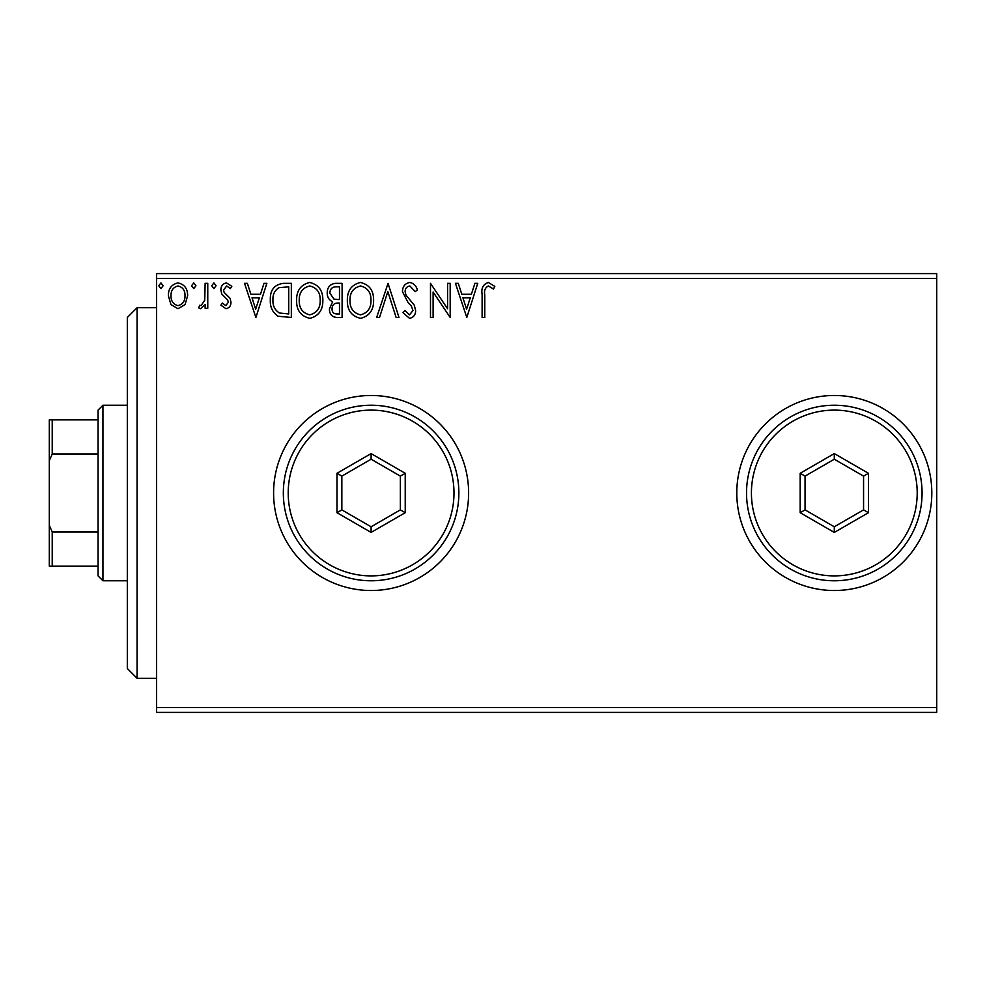 <?xml version="1.0" encoding="UTF-8"?>
<svg xmlns="http://www.w3.org/2000/svg" width="986" height="986" viewBox="0 0 986 986"><rect width="100%" height="100%" fill="white"/><g stroke="black" fill="none" stroke-linecap="round" stroke-linejoin="round"><path stroke-width="1.48" d="M736.788 493A97.515 97.515 0 0 0 834.304 590.515A97.515 97.515 0 0 0 931.819 493A97.515 97.515 0 0 0 834.304 395.485A97.515 97.515 0 0 0 736.788 493M273.59 493A97.515 97.515 0 0 0 371.106 590.515A97.515 97.515 0 0 0 468.621 493A97.515 97.515 0 0 0 371.106 395.485A97.515 97.515 0 0 0 273.59 493M936.7 712.41L156.564 712.41L156.564 707.541L936.7 707.541L936.7 712.41M185.085 304.588L177.998 308.717L170.935 304.612L168.384 295.738C168.31 288.664 171.527 284.387 177.998 282.908C184.493 284.387 187.697 288.664 187.636 295.738L185.085 304.588M207.763 283.339L207.763 308.285L205.137 308.285L205.137 304.612L200.577 308.717L198.58 307.866L199.825 305.216L201.008 305.66L204.731 300.286L205.137 283.339L207.763 283.339M225.954 308.717L220.889 305.167L222.429 303.035L225.794 305.66L228.333 302.295L227.704 300.04L221.751 293.964L220.889 290.106C220.864 286.1 222.713 283.697 226.435 282.908L231.833 286.285L230.33 288.59L226.718 285.965L223.514 289.983L224.142 292.361L230.12 298.339L230.958 302.172C231.007 305.833 229.344 308.014 225.954 308.717M283.413 283.339L291.338 283.339L291.338 317.467L278.052 316.235C272.506 312.402 269.942 306.979 270.337 299.978C269.942 290.118 274.305 284.584 283.413 283.339M342.105 283.339L342.105 317.467L337.274 317.467C332.072 317.209 329.46 314.386 329.41 309.012L332.615 301.753C328.991 300.015 327.192 297.106 327.216 293.027C327.253 287.394 329.94 284.165 335.277 283.339L342.105 283.339M388.04 283.339L398.985 317.467L396.125 317.467L387.831 291.573L379.524 317.467L376.664 317.467L388.04 283.339M447.558 283.339L450.183 283.339L450.183 317.467L433.113 292.016L433.113 317.467L430.488 317.467L430.488 283.339L447.558 308.729L447.558 283.339M484.755 294.765L484.755 317.467L482.117 317.467L482.117 294.42C481.069 288.22 483.152 284.239 488.366 282.464L494.812 286.408L493.481 289.034L488.39 285.965C485.174 287.653 483.953 290.587 484.755 294.765M156.564 278.459L156.564 273.59L936.7 273.59L936.7 278.459L156.564 278.459L156.564 707.541M936.7 278.459L936.7 707.541M466.809 317.467L455.433 283.339L458.293 283.339L461.793 294.284L471.382 294.284L474.895 283.339L477.742 283.339L466.809 317.467M409.695 282.464C413.664 283.265 416.215 285.755 417.361 289.921L415.229 291.659L409.88 285.965C406.762 286.532 405.172 288.454 405.11 291.745L405.973 295.097L414.268 305.179L415.611 310.38C415.661 314.805 413.627 317.455 409.51 318.342L402.917 312.562L404.975 310.467L409.547 314.842L412.986 310.528L411.396 306.116L408.155 302.714L402.485 291.696C402.534 286.581 404.938 283.5 409.695 282.464M373.608 300.249C373.793 309.986 369.479 316.025 360.642 318.342C351.608 316.247 347.183 310.27 347.355 300.422C347.183 290.673 351.546 284.683 360.432 282.464C369.331 284.609 373.731 290.537 373.608 300.249M322.841 300.249C323.038 309.986 318.712 316.025 309.887 318.342C300.853 316.247 296.416 310.27 296.589 300.422C296.429 290.673 300.792 284.683 309.678 282.464C318.577 284.609 322.964 290.537 322.841 300.249M255.892 317.467L244.516 283.339L247.375 283.339L250.888 294.284L260.477 294.284L263.977 283.339L266.836 283.339L255.892 317.467M216.082 285.743L213.888 288.59L211.707 285.743L213.888 282.908L216.082 285.743M195.955 285.743L193.761 288.59L191.58 285.743L193.761 282.908L195.955 285.743M163.134 285.743L160.94 288.59L158.758 285.743L160.94 282.908L163.134 285.743M462.915 297.784L466.6 309.234L470.26 297.784L462.915 297.784M349.981 300.422C349.845 308.236 353.37 313.043 360.531 314.842C367.655 312.956 371.143 308.1 370.982 300.274C371.106 292.509 367.618 287.739 360.531 285.965C353.321 287.727 349.808 292.546 349.981 300.422M336.756 313.967L339.48 313.967L339.48 303.035L338.136 303.035C334.205 303.01 332.171 304.982 332.035 308.951C332.048 312.155 333.613 313.831 336.756 313.967M338.149 299.534L339.48 299.534L339.48 286.84L336.472 286.84C332.294 286.778 330.088 288.836 329.842 293.027L333.971 299.128L338.149 299.534M299.214 300.422C299.091 308.236 302.603 313.043 309.764 314.842C316.9 312.956 320.376 308.1 320.216 300.274C320.351 292.509 316.863 287.739 309.764 285.965C302.566 287.727 299.054 292.546 299.214 300.422M288.713 313.967L288.713 286.84L278.865 287.702C274.601 290.55 272.629 294.641 272.962 299.978C272.629 305.722 274.786 310.072 279.432 313.018L288.713 313.967M252.009 297.784L255.682 309.234L259.355 297.784L252.009 297.784M171.009 295.726C170.898 301.013 173.228 304.329 178.01 305.66C182.792 304.329 185.121 301.026 185.011 295.726C185.134 290.439 182.804 287.185 178.01 285.965C173.228 287.197 170.886 290.439 171.009 295.726M137.066 678.282L127.317 668.533L127.317 317.467L137.066 307.718L137.066 678.282L156.564 678.282M102.938 580.766L98.058 575.886L98.058 410.114L102.938 405.234L102.938 580.766L127.317 580.766M98.058 453.991L52.221 453.991L49.3 460.672L49.3 419.863L52.221 419.863L52.221 453.991M98.058 566.137L49.3 566.137L49.3 460.672M49.3 525.328L52.221 532.009L52.221 566.137M98.058 532.009L52.221 532.009M98.058 419.863L52.221 419.863M917.202 493A82.886 82.886 0 0 0 834.304 410.114A82.886 82.886 0 0 0 751.418 493A82.886 82.886 0 0 0 834.304 575.886A82.886 82.886 0 0 0 917.202 493M746.538 493A87.766 87.766 0 0 1 834.304 405.234A87.766 87.766 0 0 1 922.07 493A87.766 87.766 0 0 1 834.304 580.766A87.766 87.766 0 0 1 746.538 493M800.176 512.708L800.176 473.292L834.304 453.585L868.444 473.292L868.444 512.708L834.304 532.415L800.176 512.708L805.057 509.885L834.304 526.783L863.563 509.885L863.563 476.115L834.304 459.217L805.057 476.115L805.057 509.885M834.304 532.415L834.304 526.783M863.563 509.885L868.444 512.708M863.563 476.115L868.444 473.292M834.304 459.217L834.304 453.585M800.176 473.292L805.057 476.115M453.991 493A82.886 82.886 0 0 0 371.106 410.114A82.886 82.886 0 0 0 288.22 493A82.886 82.886 0 0 0 371.106 575.886A82.886 82.886 0 0 0 453.991 493M283.339 493A87.766 87.766 0 0 1 371.106 405.234A87.766 87.766 0 0 1 458.872 493A87.766 87.766 0 0 1 371.106 580.766A87.766 87.766 0 0 1 283.339 493M336.978 512.708L336.978 473.292L371.106 453.585L405.234 473.292L405.234 512.708L371.106 532.415L336.978 512.708L341.846 509.885L371.106 526.783L400.365 509.885L400.365 476.115L371.106 459.217L341.846 476.115L341.846 509.885M371.106 532.415L371.106 526.783M400.365 509.885L405.234 512.708M400.365 476.115L405.234 473.292M371.106 459.217L371.106 453.585M336.978 473.292L341.846 476.115M137.066 307.718L156.564 307.718M102.938 405.234L127.317 405.234"/></g></svg>
